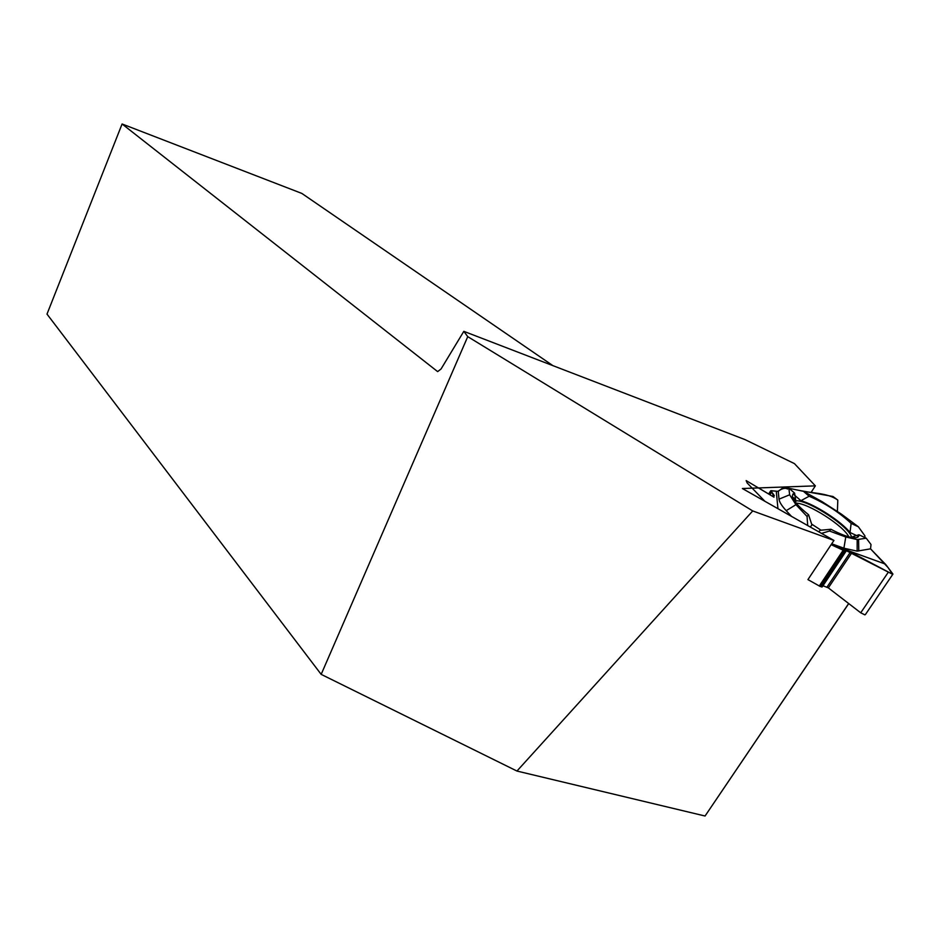 <?xml version="1.0" encoding="UTF-8"?>
<svg xmlns="http://www.w3.org/2000/svg" width="940" height="940" viewBox="0 0 940 940"><rect width="100%" height="100%" fill="white"/><g stroke="black" fill="none" stroke-linecap="round" stroke-linejoin="round"><path stroke-width="1.41" d="M821.513 533.391L829.491 531.029L830.913 529.267C840.372 534.261 847.833 537.081 853.297 537.715C857.139 538.068 859.031 537.081 858.948 534.766L866.234 538.197L871.004 544.495L870.546 548.843L885.985 564.799L892.941 574.093L865.493 614.431M864.894 535.812L864.976 537.61L864.894 535.812L858.361 526.788L841.288 514.051L822.124 501.69L803.383 491.268L789.083 488.33M846.094 551.134L846.07 550.511L845.871 551.204L844.155 550.617L820.209 586.478L807.93 579.604L833.945 540.441L742.377 488.518L815.368 485.863L794.418 463.596L744.938 439.579L463.82 331.338L467.744 336.637L752.729 510.937L833.945 540.441M819.269 586.043L843.192 550.217L831.148 544.671C838.927 548.431 843.861 550.382 845.941 550.499L892.565 574.269L888.03 567.537L870.546 548.843L857.151 551.134L843.909 548.208L831.724 543.79M822.829 585.679L828.34 587.876L860.723 612.798L864.929 614.877M846.435 550.629L851.875 552.732L892.565 574.269M820.209 586.478L822.253 586.83L846.059 551.216M843.192 550.217L844.155 550.617M799.106 490.386L832.957 496.485L837.81 500.092C827.447 492.56 811.009 493.359 799.106 490.386M772.68 496.402L773.749 494.746L770.73 490.762L778.238 491.362L779.025 499.152C779.342 501.984 781.739 505.826 786.204 510.667L791.515 516.377M810.233 526.999L811.937 525.002L808.576 514.768L807.061 516.471L795.945 504.674L789.635 494.793L788.848 488.13L783.772 487.143L778.238 491.362M773.749 494.746L773.89 497.131L746.137 480.587L747.194 483.007L764.866 501.267M837.399 511.254L837.81 500.092L837.399 511.254M831.242 544.507L884.552 563.788M858.514 536.481L850.007 532.486L851.147 523.38L858.361 526.788M858.948 534.766L852.839 536.646L855.247 537.786M830.913 529.267L820.068 530.289L818.775 531.84M853.297 537.715L852.839 536.646M829.491 531.029L845.765 536.987L857.174 539.584L866.234 538.197M850.007 532.486C841.183 521.371 815.391 504.71 800.915 500.691L809.14 496.238C824.909 503.041 838.915 512.1 851.147 523.38M793.043 493.841L800.915 500.691M794.723 498.788L792.303 496.684M808.576 514.768C793.807 502.677 789.154 495.462 794.606 493.124L795.616 499.575L793.489 499.539L794.241 498.376M811.62 524.085L821.031 530.207M851.64 537.48C850.442 527.493 809.493 500.409 796.333 500.773L794.37 500.914M776.287 491.432L777.956 508.693M788.848 488.13L794.606 493.124M807.061 516.471L807.695 525.554M809.14 496.238L803.383 491.268M848.667 603.527L705.059 816.014L516.953 771.047L321.174 674.368L467.744 336.637M848.738 603.574L705.059 816.014M552.849 365.613L301.846 193.429L122.094 123.986L47 314.101L321.174 674.368M463.82 331.338L441.048 368.997L437.64 371.606L122.094 123.986M516.953 771.047L752.729 510.937M811.126 492.349L815.368 485.863M787.52 489.035C785.429 487.566 782.198 488.353 777.827 491.373L771.293 490.68L773.984 497.178L758.568 487.93M828.34 587.876L851.875 552.732M860.723 612.798L888.183 572.389M826.989 587.112L850.442 552.074M821.407 586.889L845.354 551.052M794.206 498.341L793.466 499.481M773.432 496.861L774.29 495.545M769.954 494.769L771.517 492.349M768.908 494.135L770.777 491.256M770.73 490.762L768.65 493.982M794.171 499.504L794.664 498.752M845.765 536.987L843.909 548.208M858.596 539.466L858.796 550.969M796.086 503.159C808.083 503.053 843.85 525.836 848.82 536.846M789.635 494.793L779.025 499.152M795.945 504.674L786.204 510.667M845.871 551.204L821.936 587.006M857.174 539.584L857.151 551.134M795.334 502.23L796.333 500.773M794.476 499.504L795.181 497.448"/></g></svg>
